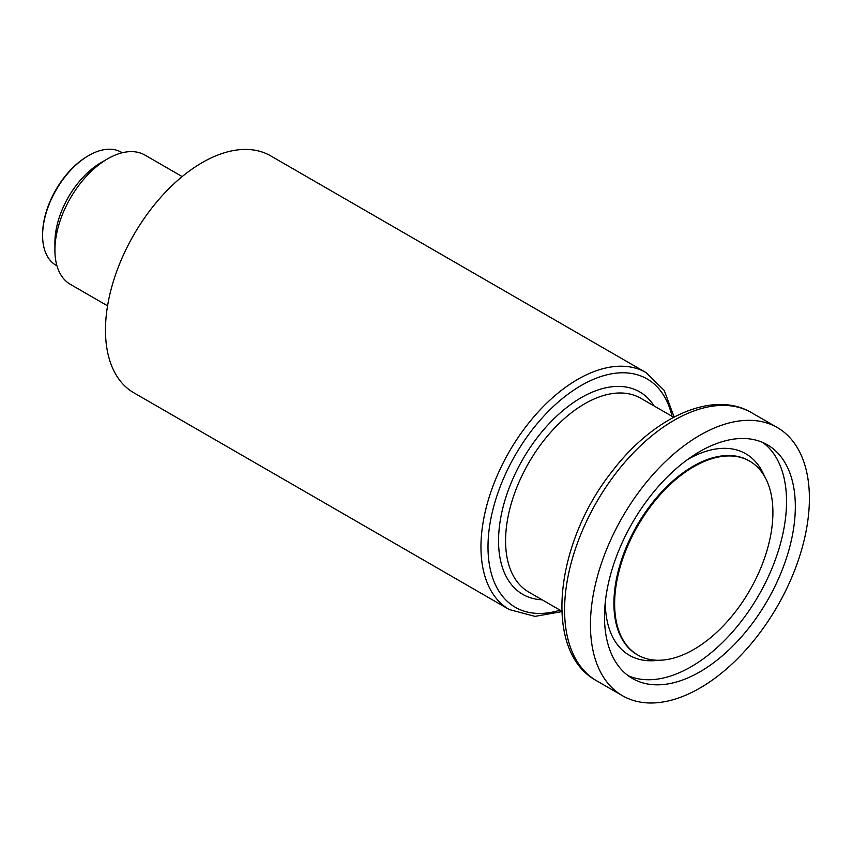 <?xml version="1.0" encoding="UTF-8"?>
<svg xmlns="http://www.w3.org/2000/svg" width="852" height="852" viewBox="0 0 852 852"><rect width="100%" height="100%" fill="white"/><g stroke="black" fill="none" stroke-linecap="round" stroke-linejoin="round"><path stroke-width="1.28" d="M693.762 649.49A111.921 64.624 -60 0 1 637.807 655.028A111.921 64.624 -60 0 1 637.807 525.79A111.921 64.624 -60 0 1 749.728 461.177A111.921 64.624 -60 0 1 766.885 550.861A111.921 64.624 -60 0 1 693.762 649.49M637.445 654.826A111.921 64.624 -60 0 1 637.083 654.624A111.921 64.624 -60 0 1 613.909 603.386A111.921 64.624 -60 0 1 693.049 466.3A111.921 64.624 -60 0 1 749.014 460.762A111.921 64.624 -60 0 1 749.366 460.975M699.918 435.244A154.83 89.385 -60 0 1 777.333 427.576A154.83 89.385 -60 0 1 777.333 606.347A154.83 89.385 -60 0 1 622.503 695.743A154.83 89.385 -60 0 1 598.775 571.681A154.83 89.385 -60 0 1 699.918 435.244M699.918 451.485A134.935 77.905 -60 0 1 767.386 444.808A134.935 77.905 -60 0 1 767.386 600.607A134.935 77.905 -60 0 1 632.45 678.511A134.935 77.905 -60 0 1 611.768 570.393A134.935 77.905 -60 0 1 699.918 451.485M182.179 176.588L144.978 155.107A74.614 43.079 120 0 0 107.671 158.802L107.671 158.802A74.614 43.079 120 0 0 54.911 250.19A74.614 43.079 120 0 0 70.365 284.344L107.565 305.825M101.079 162.615L107.671 158.802L101.079 162.615A65.284 37.69 120 0 0 54.911 242.575L54.911 250.19M122.251 152.753L121.41 152.274A65.284 37.69 120 0 0 88.768 155.501L88.768 155.501A65.284 37.69 120 0 0 42.6 235.461A65.284 37.69 120 0 0 56.126 265.355L56.967 265.845M87.884 156.012L88.768 155.501L87.884 156.012A64.049 36.977 120 0 0 42.6 234.449L42.6 235.461M674.124 417.054L664.198 390.397L646.082 372.622L270.606 155.831A136.799 78.98 120 0 0 202.201 162.604A136.799 78.98 120 0 0 112.837 283.152A136.799 78.98 120 0 0 133.807 392.772L509.294 609.553L535.003 616.39L561.788 611.619M751.485 412.645A154.83 89.385 120 0 0 674.07 420.313A154.83 89.385 120 0 0 572.917 556.75A154.83 89.385 120 0 0 596.656 680.812C542.436 651.62 554.758 542.894 612.481 470.932C653.484 417.139 712.677 389.652 751.485 412.645L777.333 427.576M762.849 442.518A134.935 77.905 -60 0 1 758.589 595.527A134.935 77.905 -60 0 1 628.201 675.721M687.468 459.622A116.362 67.18 -60 0 1 687.607 459.537A116.362 67.18 -60 0 1 764.425 476.151M658.127 660.279A116.362 67.18 -60 0 1 605.325 601.885M673.698 417.278L640.683 398.225A111.921 64.624 120 0 0 584.728 403.763A111.921 64.624 120 0 0 511.605 502.392A111.921 64.624 120 0 0 528.762 592.076L561.766 611.14M654.038 405.925A116.894 67.489 120 0 0 522.755 459.377A116.894 67.489 120 0 0 542.117 599.787M671.994 416.298A131.826 76.105 120 0 0 574.099 389.897A131.826 76.105 120 0 0 488.271 538.581A131.826 76.105 120 0 0 560.062 610.149M646.082 372.622A136.799 78.98 120 0 0 577.688 379.396A136.799 78.98 120 0 0 488.324 499.943A136.799 78.98 120 0 0 509.294 609.553M749.728 461.177L749.014 460.762M637.807 655.028L637.083 654.624M622.503 695.743L596.656 680.812"/></g></svg>

